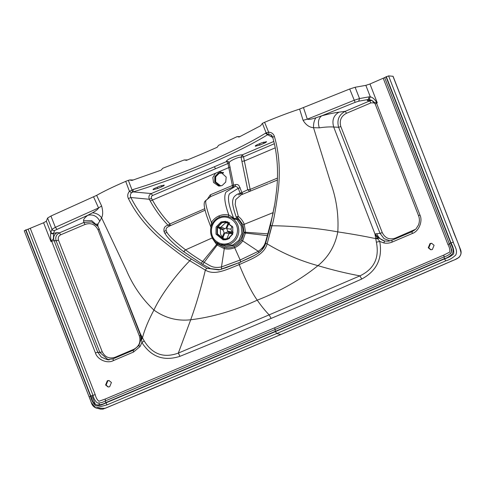 <?xml version="1.0" encoding="UTF-8"?>
<svg xmlns="http://www.w3.org/2000/svg" width="485" height="485" viewBox="0 0 485 485"><rect width="100%" height="100%" fill="white"/><g stroke="black" fill="none" stroke-linecap="round" stroke-linejoin="round"><path stroke-width="0.73" d="M219.626 186.101L214.74 181.942L214.794 176.649L218.456 172.909L222.688 172.605M215.37 182.027L215.425 176.734L219.087 172.993L222.185 172.496L219.087 172.993L215.425 176.734L215.37 182.027L219.857 186.088L215.37 182.027M233.176 232.321L227.708 231.206L226.701 228.581L228.277 224.816L229.587 223.009M228.865 222.694L227.556 224.5L228.277 224.816M219.808 227.732L218.529 227.01L218.141 227.768L219.499 228.483L219.808 227.732L223.439 229.326L225.98 228.265L227.556 224.5M222.554 236.468L222.294 238.414L223.015 238.729L223.276 236.783L222.554 236.468L224.125 232.697L223.124 230.078L219.499 228.483M218.529 227.01L222.209 227.501L224.379 228.459M225.81 239.105L222.294 238.414M226.695 239.226L229.053 233.582M232.873 233.418L231.333 232.8L231.024 233.546L227.392 231.951L224.852 233.018L223.276 236.783M231.024 233.546L232.57 234.176M227.708 231.206L231.333 232.8M224.852 233.018L229.296 233.624L230.66 233.388M226.701 228.581L230.908 229.144L232.176 226.119M230.908 229.144L231.909 231.769M229.702 222.973L226.289 221.718L221.875 222.324L217.141 227.162L217.068 234.012L223.906 239.475L228.326 238.875L229.793 238.074M232.764 227.338L232.697 233.879L228.18 238.499L223.961 239.075L217.432 233.861L217.504 227.319L222.021 222.7L226.234 222.124L232.764 227.338M227.786 222.494L225.155 223.118L220.827 227.319M220.275 228.823L220.572 234.279L222.336 237.056M242.706 194.261L240.154 193.157L242.706 194.261L241.93 192.557L240.154 193.157C236.959 194.085 234.722 195.673 233.449 197.922C232.558 200.669 231.29 202.888 236.165 216.922L237.498 217.371L237.747 219.099L236.516 218.735L237.026 219.505L234.328 219.081L232.06 216.977L228.847 215.091C225.543 214.285 222.275 214.546 219.05 215.873C215.831 217.292 213.285 219.499 211.418 222.5C206.07 207.671 204.482 200.123 206.64 199.856L210.635 196.595L210.344 194.8L233.819 184.906C233.37 185.355 233.952 185.24 235.583 184.561C238.832 184.251 238.099 185.349 239.093 185.773L241.93 192.557L247.702 189.762L241.057 157.188C238.196 156.752 227.538 161.984 229.338 162.936L227.956 163.469L226.707 161.499L227.932 161.402L226.701 161.493C224.367 160.414 238.523 154.388 242.27 154.873L241.063 157.188L243.525 156.843L242.276 154.873L273.849 141.438M274.395 143.712L243.525 156.843L244.355 160.978L241.906 161.347L241.057 157.188L242.27 154.873M235.583 184.561L234.982 186.579L232.709 187.21L228.787 167.598L230.187 167.089M211.114 227.78L206.907 216.425C205.191 211.181 204.276 207.253 204.173 204.634C204.13 203.197 204.421 202.033 205.052 201.136L210.635 196.595L232.982 187.064M240.208 187.689L238.208 188.332C236.977 186.67 235.904 186.088 234.982 186.579L226.058 192.06C223.706 195.873 224.634 203.554 228.847 215.091L228.186 216.656C225.192 215.843 222.239 216.031 219.329 217.225C216.437 218.499 214.182 220.523 212.563 223.3L211.418 222.5L210.993 227.059C209.756 233.018 211.321 238.008 215.686 242.039L220.402 244.646L223.015 245.477L232.885 244.998L238.826 240.39L241.857 233.382L241.197 225.774L237.026 219.505L237.747 219.099C241.633 222.76 243.343 227.319 242.876 232.77C241.96 238.79 238.82 243.064 233.449 245.598L226.362 246.726L219.505 244.325M275.262 147.834L244.355 160.978L250.151 189.399L247.702 189.762L249.648 191.357M272.788 137.504L267.635 134.727C252.388 144.094 232.176 154.169 206.992 164.955C181.572 175.685 156.958 184.67 133.169 191.908L133.102 189.52L129.434 191.302L125.718 181.354C113.502 186.622 103.808 191.29 96.636 195.37L50.943 216.031L47.578 218.038L46.324 221.221L43.589 222.773L24.25 230.757L89.155 396.954C91.738 402.186 90.889 405.466 95.787 407.915L91.471 402.799L89.155 396.954L90.525 396.148L25.62 229.945M266.398 141.59C266.598 142.002 265.792 142.578 263.979 143.324L259.966 145.033L255.34 146.221C255.134 145.821 255.941 145.239 257.759 144.488L261.773 142.778L266.544 141.687M215.546 173.23L218.577 171.939L220.499 171.914L226.204 177.067L225.713 182.105L222.118 185.561L218.608 186.04L213.515 182.463L212.842 177.468L215.546 173.23L152.435 200.062C157.267 208.768 163.099 216.722 169.938 223.924L204.749 208.702M274.407 206.355L273.049 212.654L244.276 224.294C243.015 221.118 241.033 218.505 238.329 216.462L235.189 204.494L235.74 199.59L241.1 194.861L268.447 183.706M269.327 183.348L277.341 180.05M268.072 134.454L266.144 132.89L265.422 133.254L267.635 134.727L268.902 134.297L270.757 134.769L272.703 137.134M214.315 166.767L151.29 193.551L133.169 191.908L131.465 192.739C130.265 194.188 130.059 195.782 130.853 197.516L149.319 199.274C148.38 196.758 149.034 194.855 151.29 193.551L152.539 195.522L215.564 168.738L214.315 166.767L226.707 161.499M159.571 186.24L155.558 187.95C153.739 188.695 152.933 189.271 153.133 189.677L157.758 188.489L161.778 186.786C163.597 186.034 164.403 185.458 164.197 185.052L159.571 186.24M179.686 221.548L170.217 225.725L169.938 223.924L170.241 225.713L168.046 225.276C161.093 217.953 155.164 209.866 150.247 201.008L152.435 200.062L151.526 198.371C151.053 197.11 151.393 196.164 152.539 195.522M180.729 221.093L181.754 220.645M210.939 227.18L210.787 226.022M240.154 193.157L238.208 188.332L229.635 193.642C227.216 197.049 228.568 205.246 233.679 218.244L234.261 219.075L232.085 218.092L232.06 216.977M212.563 223.3L211.211 226.192C209.593 232.576 211.078 237.856 215.667 242.027L220.402 244.646L229.963 244.185C234.964 241.827 237.886 237.844 238.741 232.236C239.166 226.168 236.947 221.457 232.085 218.092L228.186 216.656M233.679 218.244L236.516 218.735L236.165 216.922L238.329 216.462L237.498 217.371L243.003 224.755L244.276 224.294L245.489 232.248L245.416 233.061L244.076 232.909L243.003 224.755M267.799 235.752L267.356 235.625L273.243 212.697M268.902 134.297L268.605 132.126C271.624 132.387 273.552 133.83 274.389 136.449L272.691 137.17C271.964 135.661 271.321 134.86 270.757 134.769L270.775 134.781M266.144 132.89L268.605 132.126L264.61 122.293L262.403 123.342L266.144 132.89M132.344 192.169L132.029 189.92L128.331 180.353L129.944 179.929L133.308 179.983M129.356 180.02L132.217 180.347L161.141 170.156L162.742 168.271L184.167 159.965L186.61 160.286L202.178 153.83L217.147 147.301L218.547 145.342L237.098 136.649L239.196 136.97L260.578 125.767L262.403 123.342M238.784 137.061L239.196 136.97M237.098 136.649L239.948 136.6M186.119 160.377L186.61 160.286M184.167 159.965L187.519 159.917M131.629 180.438L132.217 180.347M163.991 231.46L166.137 230.527M151.526 198.371L149.319 199.274L150.247 201.008M170.241 225.713C166.04 227.974 158.68 229.108 185.579 249.854L212.109 237.971L216.571 244.543L217.219 243.603L215.873 242.203M210.902 227.313L210.569 226.392M211.211 226.192L210.993 227.059M274.389 136.449C278.936 151.872 280.312 169.132 278.517 188.222C275.868 208.344 273.685 220.863 271.97 225.767C289.842 225.816 317.396 227.992 337.803 231.891C351.716 233.964 364.362 236.207 375.736 238.626L374.96 233.952L333.704 127.028C329.903 126.73 325.095 127.003 319.288 127.846L313.516 127.682C309.363 127.385 305.883 124.924 303.077 120.316L299.603 109.064C288.751 112.653 277.087 117.061 264.61 122.293M271.97 225.767L270.472 225.361L271.97 225.767L267.12 243.858L265.641 243.234L261.839 249.896C260.196 252.418 254.17 255.565 252.885 256.141L238.905 262.718L218.971 269.909L206.737 268.284L191.326 259.026C186.143 255.734 171.551 245.968 159.771 234.982C147.488 223.821 137.849 211.333 130.853 197.516L128.398 198.529C135.485 212.873 146.033 226.228 160.044 238.596C175.364 251.084 185.276 258.456 189.768 260.724L205.349 270.121L206.737 268.284L218.971 269.909L238.887 262.731L226.422 267.55L218.971 269.909M265.677 243.221C262.973 253.455 250.23 257.323 238.923 262.712L239.22 264.628C250.945 259.117 264.131 255.122 267.12 243.858C283.101 253.485 300.045 260.748 317.96 265.659C332.455 269.987 346.448 273.388 359.931 275.862C374.056 269.096 379.537 257.875 376.384 242.197L375.736 238.626L377.833 238.844L379.731 241.409C382.738 258.426 376.736 270.969 361.713 279.039C330.388 293.025 300.191 306.15 271.121 318.403C242.118 330.843 211.733 343.483 179.959 356.323C163.815 361.507 151.126 356.911 141.899 342.537L144.184 340.931C152.466 354.341 163.845 358.391 178.334 353.08L269.145 314.874L359.931 275.862L361.713 279.039M245.416 233.061L267.356 235.625C265.125 242.488 265.719 245.998 258.311 251.291L259.008 252.582L258.311 251.291L240.166 260.008L234.661 247.696C238.02 246.241 240.706 243.943 242.712 240.796L245.416 233.061L244.076 232.909L241.585 240.136C239.729 243.082 237.232 245.234 234.091 246.592C230.939 247.908 227.708 248.193 224.403 247.441L217.771 244.094L217.165 245.077L216.571 244.543L202.663 261.494L204.27 262.452C210.448 265.738 212.63 268.569 221.475 266.956L221.548 269.351M281.015 334.42L449.856 261.821C453.154 259.936 460.847 258.96 460.992 252.685C458.871 243.434 455.391 237.65 452.917 230.272L393.08 76.297L388.582 75.884L369.97 83.99L365.848 85.354L355.117 87.264L349.703 88.998L299.603 109.064M450.341 253.849C453.226 249.211 450.601 248.508 450.801 247.52L384.629 77.521L449.359 243.803L447.982 244.61L383.259 78.34M128.331 180.353L125.718 181.354M131.465 192.739L129.434 191.302C127.573 193.642 127.228 196.049 128.398 198.529M388.582 75.884L453.311 242.16C454.263 246.186 457.961 249.678 455.833 254.928C452.729 257.953 449.377 259.924 445.77 260.839L276.699 333.547L275.468 331.601L105.875 402.902L107.088 404.854L276.699 333.547L280.827 334.504L105.19 408.321L98.225 408.224M95.302 404.272L91.92 395.602M107.088 404.854L95.787 407.915L100.45 409.116L103.032 409.116L146.785 391.031L280.93 334.492L436.736 267.556L455.154 259.554L458.998 257.414C461.229 254.91 461.69 252.164 460.38 249.187L400.349 95.23M166.992 232.376L164.864 233.309M201.026 263.404L202.663 261.494C195.279 256.898 189.58 253.018 185.579 249.854L183.627 251.612L202.663 264.386L210.557 268.672L219.917 269.678L210.557 268.672L202.663 264.386L217.165 245.07L217.771 244.094L217.219 243.603M234.091 246.592L234.661 247.696C231.29 249.102 227.829 249.417 224.282 248.635L221.475 266.956L240.166 260.008L240.645 262.361M239.22 264.628C245.81 280.706 251.818 292.558 257.238 300.173C251.818 292.558 245.81 280.706 239.22 264.628C227.15 269.236 215.079 275.977 205.349 270.121C200.972 288.405 196.092 304.956 190.702 319.773C212.539 317.135 234.716 310.6 257.238 300.173C261.251 305.944 265.222 310.843 269.145 314.874L271.121 318.403M227.774 239.263L232.727 234.2L232.8 227.041L225.646 221.33L221.027 221.96L216.08 227.016L216.007 234.182L223.161 239.893L227.774 239.263M303.077 120.316L307.308 119.183L303.489 107.652M319.288 127.846C317.657 122.262 318.451 118.261 321.67 115.842L315.862 117.8C311.625 119.201 308.769 119.662 307.308 119.183L354.123 100.292L359.53 98.558L355.117 87.264M315.862 117.8C314.153 120.456 313.371 123.754 313.516 127.682L330.818 183.172C336.463 198.977 338.791 215.213 337.803 231.891C335.135 245.749 328.521 257.008 317.96 265.659C300.573 279.7 280.33 291.206 257.238 300.173C261.251 305.944 265.222 310.843 269.145 314.874M191.326 259.026L189.768 260.724C176.849 273.867 161.02 294.486 153.921 310.079C148.398 320.421 144.578 329.667 142.469 337.815L140.323 333.722L98.328 227.113C97.333 225.622 97.831 223.64 99.819 221.166L101.595 217.801C103.02 215.128 103.032 211.181 101.638 205.973L96.636 195.37M101.638 205.973L98.558 207.95L93.593 196.904M47.578 218.038L51.992 229.326L55.363 227.332L98.558 207.95C97.958 209.302 95.921 210.92 92.447 212.8L87.73 215.316C93.041 214.109 97.073 216.055 99.819 221.166M46.324 221.221L50.816 232.685C50.488 234.128 50.501 236.389 50.846 239.481L50.949 241.566L51.416 240.602L53.314 239.129L53.665 233.673C52.404 234.134 51.458 233.806 50.816 232.685L50.877 232.176C51.44 233.261 52.313 233.649 53.502 233.346L53.665 233.673M432.353 249.539L430.747 249.763L428.261 247.774L430.007 243.525L431.614 243.306L434.099 245.289L432.353 249.539M107.337 380.731L108.943 380.513L111.429 382.495L109.683 386.745L108.076 386.969L105.591 384.981L107.337 380.731M376.439 102.147L376.275 102.462L377.269 102.808L375.923 101.25C374.19 98.752 372.316 97.279 370.304 96.836L365.848 85.354M184.561 251.109L183.566 251.569M224.403 247.441L224.282 248.635L217.165 245.077M92.447 212.8C96.321 213.085 99.37 214.752 101.595 217.801L126.33 270.127C132.86 285.55 142.056 298.869 153.921 310.079C165.094 318.051 177.358 321.282 190.702 319.773L178.334 353.08L179.959 356.323M223.827 239.463L224.943 239.948M227.386 221.742L226.865 221.797M375.705 238.135L377.469 238.329L374.96 233.952L378.361 237.674L377.469 238.329L377.833 238.844M375.723 238.42L377.736 238.687L378.712 238.002L378.361 237.674M338.991 112.168L345.247 111.32C338.894 114.709 336.687 120.031 338.627 127.282L333.704 127.028C331.776 120.371 333.541 115.418 338.991 112.168C334.601 112.696 328.83 113.92 321.67 115.842L355.117 102.341L349.703 88.998M390.079 240.881L384.041 238.644L380.034 233.34L382.277 232.642L340.84 126.567L338.627 127.282L380.034 233.34L374.96 233.952M98.328 227.113L97.825 226.016L91.744 220.669L83.608 220.76C83.22 219.59 84.596 217.777 87.73 215.316L54.617 230.502C53.429 230.805 52.556 230.417 51.992 229.326L50.877 232.176M51.089 240.487L51.683 241.257L50.949 241.566L43.589 222.773M142.366 337.651L141.608 339.088L141.899 342.537L140.026 346.581L133.478 352.074L133.266 350.261L138.868 345.52L140.977 339.088L141.608 339.088L140.377 333.85L140.207 334.444L103.269 239.723M140.159 334.274L140.796 336.493L140.941 339.573L140.323 333.722M140.026 346.581L138.868 345.52L133.266 350.261M113.011 358.876L107.1 359.652L101.286 357.099L97.776 352.219L54.035 240.56L51.683 241.257L95.43 352.928C97.406 359.676 107.246 363.914 113.326 360.64L133.478 352.074M385.993 76.703L450.723 242.985L449.353 243.797C450.971 246.604 451.638 249.454 451.353 252.358C449.607 254.54 447.188 256.038 444.102 256.85L275.062 329.539L274.765 327.751L443.787 255.074L449.765 252.085C450.104 249.799 449.51 247.308 447.982 244.61L450.723 242.985C451.45 246.192 454.469 248.538 452.39 253.722C449.716 256.438 447.061 258.075 444.418 258.626L443.787 255.074M369.97 83.99L377.269 102.808L375.245 103.978M392.135 242.088L391.862 240.281L412.007 231.715L415.978 228.944L418.561 224.846C419.683 221.657 419.683 218.626 418.561 215.746L419.931 214.94C423.029 221.215 418.822 231.418 412.28 233.521L392.135 242.088C389.406 243.221 386.624 243.5 383.774 242.936L379.731 241.409L376.384 242.197M391.813 240.324L388.552 241.166L384.623 241.021L378.712 238.002M431.874 243.349L430.534 243.591L428.782 247.847L431.013 249.787M109.204 380.555L107.864 380.798L106.112 385.054L108.343 386.994M25.887 229.829L90.792 396.033C92.417 398.858 91.823 402.744 96.782 404.939C100.51 404.933 103.505 404.163 105.766 402.629L105.197 399.046L274.765 327.751M30.3 228.423L95.199 394.626L92.993 395.33C93.714 398.518 95.145 401.046 97.285 402.914C100.001 403.205 102.729 402.514 105.481 400.84L275.062 329.539L275.365 331.322L105.766 402.629M369.097 99.54L370.304 96.836L369.121 96.848L368.321 99.48L369.097 99.54C371.067 99.861 372.856 100.868 374.462 102.571L376.275 102.462L419.931 214.94M141.638 339.282L142.469 337.815L144.184 340.931M54.617 230.502L53.502 233.346L57.309 232.582L59.412 232.861L83.832 222.482L83.608 220.76M140.989 338.609L141.571 338.639L142.226 337.421M371.595 100.48L369.667 100.935L370.928 102.887L346.508 113.272L345.247 111.32L369.667 100.935L367.569 100.65C366.999 100.559 367.254 100.165 368.321 99.48L358.724 101.189L355.117 102.341M382.277 232.642C385.102 238.177 389.406 240.014 395.208 238.159L395.414 238.772M99.407 228.999L98.037 229.811C95.175 224.306 90.859 222.512 85.087 224.434L83.832 222.482L91.574 221.93L98.012 226.398M98.037 229.811L139.34 335.941C141.02 341.961 139.165 346.423 133.775 349.321L133.981 349.909M220.833 185.961L215.649 181.911L215.698 176.849L219.196 173.278L223.391 173.03M221.56 172.151L221.669 172.472M222.615 172.545L223.427 172.405M238.487 194.897L240.639 193.848M218.577 171.939L228.787 167.598L227.956 163.469L215.564 168.738M207.435 199.068L210.344 194.8M277.414 178.104L250.151 189.399L250.405 191.205M265.422 133.254C250.424 142.475 230.533 152.393 205.755 163.008C180.735 173.569 156.516 182.402 133.102 189.52M263.979 143.324L263.513 142.123M259.966 145.033L259.469 143.76M255.45 146.252L255.304 145.87M169.938 223.924L168.046 225.276C164.803 225.895 163.487 228.041 164.088 231.715C166.276 236.783 172.787 243.415 183.627 251.612M219.05 215.873L219.329 217.225M268.302 233.885L244.149 232.151M271.806 225.731L269.545 234.261M161.778 186.786L161.305 185.585M157.758 188.489L157.267 187.222M153.248 189.708L153.096 189.326M98.855 403.241L99.783 405.03M219.535 218.129C228.211 213.958 238.917 222.33 237.365 232.072C236.583 237.244 233.885 240.918 229.272 243.094C224.513 244.901 220.123 244.24 216.104 241.118C208.477 235.273 210.538 221.469 219.535 218.129M130.786 180.184L132.617 180.214M185.391 160.123L186.943 160.147M238.147 136.812L239.475 136.831M392.959 76.236L400.277 95.054M258.311 251.291L241.585 240.136M50.943 216.031L55.363 227.332L56.866 229.162M95.199 394.626C95.915 397.664 97.152 399.882 98.922 401.271L105.197 399.046M90.792 396.033L92.993 395.33L28.094 229.126M89.204 396.991L90.525 396.148C91.683 400.798 93.514 404.066 96.024 405.957C98.934 405.884 102.214 404.866 105.875 402.902M453.311 242.16L450.989 242.87L386.26 76.594M369.121 96.848L359.53 98.558L358.724 101.189M138.849 345.532L140.941 339.573M113.326 360.64L113.06 358.833L133.205 350.267M57.309 232.582C54.108 234.334 53.017 236.995 54.035 240.56L56.139 240.845L99.88 352.498L97.776 352.219L95.43 352.928M92.993 395.33C93.714 398.518 95.145 401.046 97.285 402.914C100.001 403.205 102.729 402.514 105.481 400.84M412.28 233.521L412.007 231.715M376.736 233.673C378.342 237.559 380.967 240.008 384.623 241.021L383.774 242.936M445.77 260.839L444.527 258.899C448.455 257.638 451.486 255.971 453.608 253.904C454.142 250.721 453.269 247.041 450.989 242.87M275.468 331.601L444.527 258.899M450.723 242.985C451.45 246.192 454.469 248.538 452.39 253.722C449.716 256.438 447.061 258.075 444.418 258.626L275.365 331.322M85.087 224.434L60.667 234.813L59.412 232.861C56.211 234.613 55.12 237.274 56.139 240.845L58.491 240.136L102.232 351.795L99.88 352.498L108.155 359.743M367.569 100.65L370.576 100.243L372.086 100.662L375.202 103.863M340.84 126.567C339.209 120.541 341.094 116.109 346.508 113.272M395.208 238.159L415.724 229.211M375.032 103.602L373.941 102.893L370.928 102.887M139.34 335.941L140.698 335.111M115.23 357.912L115.018 357.299L133.775 349.321M102.232 351.795C105.027 357.209 109.289 359.039 115.018 357.299M414.105 230.557L413.966 230.181M60.667 234.813C58.539 235.983 57.812 237.753 58.491 240.136M226.143 239.778L223.906 239.475M226.289 221.718L227.871 221.93M229.193 162.372L227.932 161.402L229.09 162.717L233.661 185.131C233.509 186.543 233.273 187.192 232.958 187.083M205.1 210.217L179.165 221.784M265.641 243.234L270.472 225.361L274.928 203.179L276.517 191.06C278.311 175.358 277.717 160.092 274.74 145.27L272.691 137.17M96.951 223.706L103.25 239.669M113.06 358.833L107.1 359.652L109.198 359.931M370.576 100.243C371.092 100.692 372.274 99.376 375.172 103.942L418.561 215.746M388.564 241.166L391.862 240.281M140.796 336.493L140.207 334.444"/></g></svg>
